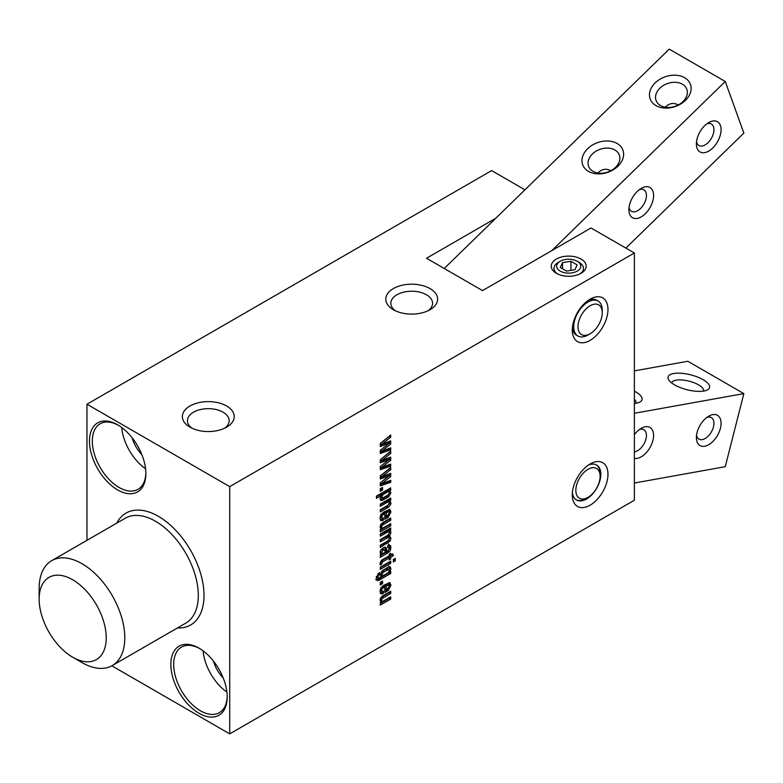 <?xml version="1.0" encoding="UTF-8"?>
<svg xmlns="http://www.w3.org/2000/svg" width="783" height="783" viewBox="0 0 783 783"><rect width="100%" height="100%" fill="white"/><g stroke="black" fill="none" stroke-linecap="round" stroke-linejoin="round"><path stroke-width="1.17" d="M383.455 572.167L381.752 574.693L382.584 575.808L387.34 573.264L389.19 571.57L389.464 570.357L388.955 569.417L383.455 572.167L382.026 571.336L381.164 571.962M380.323 573.87L381.155 574.986M381.752 574.693L380.411 573.919M380.655 574.859L382.584 575.808M384.365 571.61L382.936 570.787L382.026 571.336M387.321 569.907L385.892 569.084L382.936 570.787M388.955 569.417L387.536 568.585L385.892 569.084M377.621 577.081L378.091 578.285L381.39 576.699L380.284 574.8L382.691 570.455L388.397 567.068L390.237 566.853L390.932 568.644L389.914 571.786L390.717 571.316L390.717 573.548L378.395 580.516L377.103 580.516L376.163 577.981L379.52 572.49L379.52 574.419L377.621 577.081L376.388 576.366M379.099 574.663L377.729 573.87M379.52 574.419L377.905 573.704M378.395 580.516L375.674 579.694M381.184 579.058L379.755 578.226L376.966 579.694M390.717 573.548L389.298 572.725L379.755 578.226M389.298 571.424L389.298 572.725M389.914 571.786L389.259 571.404M390.296 571.14L389.445 570.65M390.932 568.644L389.503 567.812L388.867 570.318M388.818 566.031L389.503 567.812M381.39 576.699L380.812 576.376M378.091 578.285L376.202 576.259M390.717 563.359L380.284 569.388L380.284 567.156L390.717 561.127L390.717 563.359L389.298 562.537L380.284 567.744M389.298 561.949L389.298 562.537M389.464 532.685L388.799 531.657L387.947 531.853L380.284 536.218L380.284 533.977L390.717 527.957L390.717 530.189L389.817 530.708L390.932 532.704L389.601 536.169L390.932 538.224L390.179 541.024L380.284 547.434L380.284 545.203L388.025 540.72L389.464 538.322L388.622 537.236L380.284 541.826L380.284 539.595L387.986 535.132L389.464 532.685L387.37 530.835L380.284 534.564M388.035 531.853L387.37 530.835L388.035 531.853M386.685 538.127L385.256 537.304L380.284 540.172M388.035 537.5L387.203 536.414L389.141 537.363L387.203 536.414L385.256 537.304M388.074 542.922L386.645 542.1L380.284 545.78M390.179 541.024L388.75 540.192L386.645 542.1M390.932 538.224L389.503 537.402L389.454 538.156M390.022 536.384L388.172 535.347L389.503 537.402M390.932 532.704L389.503 531.882L389.454 532.499M388.789 534.466L388.172 535.347M390.727 531.549L389.308 530.717L389.503 531.882M390.286 530.982L389.308 530.717M389.817 530.708L388.857 530.16M390.717 530.189L389.298 529.367L388.388 529.885M389.298 528.779L389.298 529.367M387.947 531.853L386.518 531.031M380.284 446.574L380.284 443.452L390.717 434.957L390.717 437.217L381.673 444.304L390.717 440.878L390.717 443.99L381.634 451.233L390.717 447.847L390.717 449.912L380.284 453.465L380.284 450.352L389.112 443.286L380.284 446.574M389.112 443.286L387.693 442.464L380.284 445.214M390.717 449.912L389.298 449.09L380.284 452.163M389.298 448.375L389.298 449.09M381.634 451.233L380.284 450.45M390.717 443.99L389.298 443.168L382.623 448.483M389.298 441.416L389.298 443.168M381.673 444.304L380.284 443.501M390.717 437.217L389.298 436.395L380.284 443.452M380.284 462.792L380.284 459.68L390.717 451.184L390.717 453.445L381.673 460.531L390.717 457.106L390.717 460.218L381.634 467.451L390.717 464.074L390.717 466.139L380.284 469.692L380.284 466.58L389.112 459.513L380.284 462.792M389.112 459.513L387.693 458.691L380.284 461.441M390.717 466.139L389.298 465.308L380.284 468.381M389.298 464.603L389.298 465.308M381.634 467.451L380.284 466.678M390.717 460.218L389.298 459.396L382.623 464.701M389.298 457.644L389.298 459.396M381.673 460.531L380.284 459.729M390.717 453.445L389.298 452.623L380.284 459.68M389.464 502.823L388.681 501.776L387.761 502.05L380.284 506.327L380.284 504.095L390.717 498.066L390.717 500.308L389.807 500.826L390.932 502.921L390.707 504.389L388.72 507.041L380.284 511.935L380.284 509.704L387.918 505.27L389.464 502.823L387.252 500.954L380.284 504.683M388.035 501.991L387.252 500.954L388.035 501.991M387.379 507.844L385.96 507.012L380.284 510.291M388.72 507.041L387.291 506.219L385.96 507.012M390.707 504.389L389.317 503.577L387.291 506.219M390.932 502.921L389.503 502.089L389.278 503.557M390.042 500.963L388.378 500.004L389.503 502.089M390.717 500.308L389.298 499.476L388.378 500.004M389.298 498.898L389.298 499.476M387.761 502.05L386.332 501.228M382.251 525.276L381.536 527.008L381.81 527.938L382.867 528.045L390.717 523.612L390.717 525.843L380.284 531.872L380.284 529.641L381.204 529.102L380.068 527.096L380.695 524.62L382.476 522.78L390.717 518.003L390.717 520.235L382.251 525.276L380.753 524.532M381.204 529.102L380.587 528.75M390.717 525.843L389.298 525.021L380.284 530.218M389.298 524.434L389.298 525.021M380.107 526.186L380.381 527.116L382.867 528.045M381.536 527.008L380.156 526.205M390.717 520.235L389.298 519.413L380.822 524.453M389.298 518.826L389.298 519.413M382.251 598.506L381.536 600.248L381.81 601.178L382.867 601.285L390.717 596.842L390.717 599.073L380.284 605.102L380.284 602.871L381.204 602.333L380.068 600.326L380.695 597.86L382.476 596.01L390.717 591.234L390.717 593.465L382.251 598.506L380.753 597.772M381.204 602.333L380.587 601.98M390.717 599.073L389.298 598.251L380.284 603.458M389.298 597.664L389.298 598.251M380.107 599.416L380.381 600.355L382.867 601.285M381.536 600.248L380.156 599.445M390.717 593.465L389.298 592.643L380.822 597.683M389.298 592.056L389.298 592.643M381.536 552.416L382.613 553.522L385.256 552.269L384.668 549.911L383.063 550.155L381.536 552.416L380.156 551.614M383.063 550.155L381.644 549.333L380.9 549.852M384.668 549.911L383.239 549.079L381.644 549.333M380.107 551.594L381.184 552.7M380.499 552.573L382.613 553.522M387.644 546.583L389.073 547.415L387.751 547.709L387.751 545.477L388.897 544.948L390.688 545.81L390.678 549.519L389.317 551.898L380.284 557.379L380.284 555.137L381.409 554.491L380.381 553.953L380.244 551.252L383.004 547.963L384.707 547.2L385.774 547.317L386.45 548.501L386.724 551.418L387.947 550.713L389.464 548.345L387.751 546.651M386.724 551.418L385.295 550.596L385.256 549.137L386.685 549.96M386.45 548.501L385.021 547.679L385.256 549.137M384.844 547.19L385.021 547.679M380.381 553.953L381.409 554.491L380.332 553.865M389.317 551.898L387.888 551.075L380.284 555.724M388.515 550.312L387.888 551.075M390.678 549.519L389.396 548.775M390.932 547.434L389.503 546.612L389.249 548.697M390.688 545.81L389.259 544.978L389.503 546.612M388.574 544.146L389.259 544.978M387.487 515.517L389.464 512.699L387.262 510.859L384.864 512.013L384.864 515.39L386.293 516.212L387.487 515.517M389.464 512.699L388.691 511.69L386.293 512.845L386.293 516.212M386.293 512.845L384.864 512.013M388.035 511.876L387.262 510.859L388.035 511.876M390.932 511.906L388.319 517.23L384.825 519.295L384.825 513.687L382.212 515.39L381.536 517.23L382.73 518.219L383.416 517.876L383.416 520.108L382.447 520.626L380.753 520.597L380.068 518.043L381.057 514.382L383.787 512.053L389.797 509.283L390.932 511.906L389.503 511.074L389.396 512.229M389.249 509.322L389.503 511.074M382.447 520.626L380.284 519.902M383.171 520.245L381.742 519.423L381.027 519.804M383.416 520.108L381.742 519.423M381.987 518.297L381.987 519.286M380.107 516.408L381.301 517.397M381.536 517.23L380.225 516.467M380.45 517.426L382.73 518.219M382.212 515.39L380.91 514.646M383.699 514.333L382.27 513.511L380.783 514.568M384.825 513.687L383.396 512.865L382.27 513.511M388.319 517.23L386.89 516.408L384.825 517.651M388.378 514.901L386.89 516.408M389.464 492.624L388.671 491.636L387.781 491.851L383.053 494.602L381.536 497.146L383.112 497.812L388.035 494.993L389.464 492.624L388.671 491.636L386.352 491.029L380.342 495.208M388.035 491.793L387.242 490.804L388.035 491.793M380.381 497.078L381.947 498.027L380.577 496.598M382.212 495.355L380.783 494.523M383.053 494.602L381.634 493.779M387.781 491.851L386.352 491.029M382.544 500.317L380.744 500.513L380.068 498.761L381.115 495.649L376.417 498.36L376.417 496.128L390.717 487.868L390.717 490.109L389.68 490.706L390.932 492.693L388.789 496.706L382.544 500.317L380.264 499.74M384.316 499.417L382.887 498.585L381.115 499.495M387.556 497.538L386.127 496.716L382.887 498.585M388.789 496.706L387.36 495.884L386.127 496.716M390.932 492.693L389.503 491.871L389.435 492.37M388.799 494.318L387.36 495.884M388.936 490.227L389.503 491.871M390.717 490.109L389.298 489.277L388.251 489.884L389.914 490.794M389.298 488.7L389.298 489.277M381.115 495.649L379.686 494.827L376.417 496.716M380.284 491.352L380.284 488.719L382.564 487.398L382.564 490.041L380.284 491.352M382.564 490.041L381.145 489.209L380.284 489.708M381.145 488.22L381.145 489.209M387.487 588.757L389.464 585.929L387.262 584.098L384.864 585.253L384.864 588.63L386.293 589.452L387.487 588.757M389.464 585.929L388.691 584.921L386.293 586.075L386.293 589.452M386.293 586.075L384.864 585.253M388.035 585.107L387.262 584.098L388.035 585.107M390.932 585.136L388.319 590.46L384.825 592.525L384.825 586.917L382.212 588.63L381.536 590.46L382.73 591.459L383.416 591.106L383.416 593.338L382.447 593.866L380.753 593.837L380.068 591.273L381.057 587.622L383.787 585.283L389.797 582.513L390.932 585.136L389.503 584.314L389.396 585.469M389.249 582.552L389.503 584.314M382.447 593.866L380.284 593.142M383.171 593.485L381.742 592.653L381.027 593.034M383.416 593.338L381.742 592.653M381.987 591.527L381.987 592.516M380.107 589.638L381.301 590.636M381.536 590.46L380.225 589.697M380.45 590.656L382.73 591.459M382.212 588.63L380.91 587.876M383.699 587.573L382.27 586.751L380.783 587.808M384.825 586.917L383.396 586.095L382.27 586.751M388.319 590.46L386.89 589.638L384.825 590.881M388.378 588.141L386.89 589.638M380.284 479.02L380.284 475.907L390.717 467.412L390.717 469.673L381.673 476.759L390.717 473.324L390.717 476.446L381.634 483.679L390.717 480.302L390.717 482.357L380.284 485.92L380.284 482.798L389.112 475.741L380.284 479.02M389.112 475.741L387.693 474.919L380.284 477.669M390.717 482.357L389.298 481.535L380.284 484.608M389.298 480.831L389.298 481.535M381.634 483.679L380.284 482.896M390.717 476.446L389.298 475.624L382.623 480.928M389.298 473.872L389.298 475.624M381.673 476.759L380.284 475.956M390.717 469.673L389.298 468.841L380.284 475.907M380.205 565.042L380.068 563.535L381.664 560.188L389.249 555.764L389.249 554.178L390.717 553.336L390.717 554.922L392.586 553.835L393.467 555.568L390.717 557.153L390.717 558.974L389.249 559.816L389.249 557.995L382.427 561.949L380.998 561.127L380.078 563.466L381.536 564.269L380.205 565.042M382.427 561.949L381.536 564.269M381.556 563.672L380.176 562.468M383.122 561.538L381.693 560.716L380.998 561.127M389.249 557.995L387.83 557.173L381.693 560.716M390.717 558.974L389.249 558.171M390.717 557.153L389.298 556.331L389.298 558.142M393.467 555.568L392.038 554.746L389.298 556.331M390.717 554.922L389.347 554.129M393.34 561.94L393.34 559.532L395.288 558.406L395.288 560.814L393.34 561.94M395.288 560.814L393.34 560.295M393.859 559.228L393.859 559.982M380.284 584.989L380.284 582.346L382.564 581.035L382.564 583.668L380.284 584.989M382.564 583.668L381.145 582.846L380.284 583.345M381.145 581.857L381.145 582.846M634.377 252.997L229.713 486.635L229.713 733.867L634.377 500.229L634.377 252.997L591.018 227.97L551.761 250.638L725.264 81.481L743.85 133.081L625.881 248.094M572.285 494.876A25.232 14.564 120 0 0 590.128 505.182A25.232 14.564 120 0 0 607.97 474.273A25.232 14.564 120 0 0 590.128 463.976A25.232 14.564 120 0 0 572.285 494.876M572.285 330.054A25.232 14.564 120 0 0 590.128 340.36A25.232 14.564 120 0 0 607.97 309.451A25.232 14.564 120 0 0 590.128 299.155A25.232 14.564 120 0 0 572.285 330.054M86.972 540.319L86.972 404.224L491.636 170.586L524.933 189.819M577.228 271.104A12.048 6.949 180 0 1 560.197 271.104A12.048 6.949 180 0 1 560.197 261.268A12.048 6.949 180 0 1 577.228 261.268A12.048 6.949 180 0 1 577.228 271.104M557.408 273.864A14.75 8.515 180 0 1 558.289 262.374L560.197 261.268M577.228 261.268L579.146 262.374A14.75 8.515 180 0 1 580.017 273.864M570.973 261.307L577.159 264.879L574.898 269.753L566.452 271.065L560.276 267.492L562.537 262.618L570.973 261.307L570.973 270.36M562.537 268.794L562.537 262.618M585.841 498.585L587.984 497.352A17.157 9.905 120 0 0 600.121 476.338A17.157 9.905 120 0 0 587.984 469.33A17.157 9.905 120 0 0 575.848 490.344A17.157 9.905 120 0 0 587.984 497.352L585.841 498.585A20.182 11.657 -60 0 1 576.112 499.779M596.284 464.838A20.182 11.657 -60 0 1 600.121 473.862L600.121 476.338M590.128 333.764L587.984 334.997A20.182 11.657 -60 0 1 577.893 335.995A20.182 11.657 -60 0 1 574.8 319.826A20.182 11.657 -60 0 1 587.984 302.032A20.182 11.657 -60 0 1 598.075 301.034A20.182 11.657 -60 0 1 602.254 310.274L602.254 312.75A17.157 9.905 -60 0 1 590.128 333.764A17.157 9.905 -60 0 1 577.991 326.756A17.157 9.905 -60 0 1 590.128 305.742A17.157 9.905 -60 0 1 602.254 312.75M588.239 300.349A20.182 11.657 -60 0 1 596.646 300.212L598.075 301.034M577.893 335.995L576.464 335.173A20.182 11.657 -60 0 1 572.383 327.823M634.377 483.023L725.264 466.678L743.85 393.614L634.377 413.287M720.399 428.33A17.461 10.081 120 0 0 708.723 416.184A17.461 10.081 120 0 0 696.381 437.56A17.461 10.081 120 0 0 706.687 445.664A17.461 10.081 120 0 0 720.399 428.33M634.377 458.368A17.461 10.081 120 0 0 652.914 440.467A17.461 10.081 120 0 0 641.248 428.311A17.461 10.081 120 0 0 634.377 434.682M634.377 370.878L687.826 361.266L743.85 393.614M634.377 403.411A21.405 7.664 14.3 0 0 639.77 402.119A21.405 7.664 14.3 0 0 635.639 391.833A21.405 7.664 14.3 0 0 634.377 391.128M703.124 379.696A21.405 7.664 14.3 0 0 677.775 373.168A21.405 7.664 14.3 0 0 668.927 380.244A21.405 7.664 14.3 0 0 686.916 389.699A21.405 7.664 14.3 0 0 707.245 389.993A21.405 7.664 14.3 0 0 703.124 379.696M671.745 383.034A16.365 5.853 -165.7 0 1 671.794 382.809A16.365 5.853 -165.7 0 1 682.022 379.97A16.365 5.853 -165.7 0 1 698.583 384.874A16.365 5.853 -165.7 0 1 703.506 390.874A16.365 5.853 -165.7 0 1 703.437 391.099M634.377 399.379A16.365 5.853 -165.7 0 1 636.021 403A16.365 5.853 -165.7 0 1 635.953 403.225M706.785 417.476A12.411 7.164 -60 0 1 711.365 417.623A12.411 7.164 -60 0 1 713.45 426.882A12.411 7.164 -60 0 1 698.955 439.116A12.411 7.164 -60 0 1 696.537 435.231M639.31 429.603A12.411 7.164 -60 0 1 643.88 429.759A12.411 7.164 -60 0 1 645.975 439.009A12.411 7.164 -60 0 1 634.377 451.791M444.245 268.491L495.737 218.291L426.51 258.253L482.534 290.601L551.761 250.638M495.737 218.291L669.24 49.133L725.264 81.481M697.056 148.202A17.461 10.081 120 0 0 711.434 149.171A17.461 10.081 120 0 0 720.996 128.167A17.461 10.081 120 0 0 708.723 122.569A17.461 10.081 120 0 0 696.381 143.945A17.461 10.081 120 0 0 697.056 148.202M629.571 213.994A17.461 10.081 120 0 0 643.949 214.953A17.461 10.081 120 0 0 653.511 193.959A17.461 10.081 120 0 0 641.248 188.36A17.461 10.081 120 0 0 628.896 209.736A17.461 10.081 120 0 0 629.571 213.994M660.519 105.529A16.365 12.009 160.2 0 1 656.056 100.41A16.365 12.009 160.2 0 1 663.328 85.523A16.365 12.009 160.2 0 1 682.394 84.202A16.365 12.009 160.2 0 1 686.848 89.321A16.365 12.009 160.2 0 1 679.585 104.217A16.365 12.009 160.2 0 1 660.519 105.529M655.978 105.597A21.405 15.709 -19.8 0 0 690.557 92.237A21.405 15.709 -19.8 0 0 664.336 77.096A21.405 15.709 -19.8 0 0 655.978 105.597M588.493 171.389A21.405 15.709 -19.8 0 0 623.072 158.029A21.405 15.709 -19.8 0 0 596.861 142.888A21.405 15.709 -19.8 0 0 588.493 171.389M678.313 104.942C673.507 102.436 669.181 103.199 665.335 107.212M593.034 171.32A16.365 12.009 160.2 0 1 588.581 166.202A16.365 12.009 160.2 0 1 595.843 151.315A16.365 12.009 160.2 0 1 614.909 149.993A16.365 12.009 160.2 0 1 619.363 155.112A16.365 12.009 160.2 0 1 612.1 170.009A16.365 12.009 160.2 0 1 593.034 171.32M610.828 170.733C606.022 168.228 601.696 168.991 597.85 173.004M706.785 123.861A12.411 7.164 -60 0 1 711.365 124.017A12.411 7.164 -60 0 1 713.45 126.67A12.411 7.164 -60 0 1 709.809 140.676A12.411 7.164 -60 0 1 698.955 145.511A12.411 7.164 -60 0 1 696.86 142.849A12.411 7.164 -60 0 1 696.537 141.625M639.31 189.652A12.411 7.164 -60 0 1 643.88 189.809A12.411 7.164 -60 0 1 645.975 192.461A12.411 7.164 -60 0 1 642.324 206.458A12.411 7.164 -60 0 1 631.47 211.302A12.411 7.164 -60 0 1 629.375 208.64A12.411 7.164 -60 0 1 629.052 207.417M588.239 465.18A20.182 11.657 -60 0 1 596.646 465.033A20.182 11.657 -60 0 1 599.749 481.212A20.182 11.657 -60 0 1 586.555 498.996A20.182 11.657 -60 0 1 576.464 499.994A20.182 11.657 -60 0 1 572.383 492.644M229.713 733.867L111.832 665.814M556.37 273.316A17.461 10.081 0 0 0 581.055 273.316L581.055 273.316A17.461 10.081 0 0 0 581.055 259.056A17.461 10.081 0 0 0 556.37 259.056A17.461 10.081 0 0 0 556.37 273.316L556.37 273.316M86.972 404.224L229.713 486.635M189.975 406.005A25.908 14.955 0 0 0 189.975 427.166A25.908 14.955 0 0 0 226.62 427.166A25.908 14.955 0 0 0 226.62 406.005A25.908 14.955 0 0 0 189.975 406.005M393.379 309.725A25.908 14.955 0 0 0 430.024 309.725A25.908 14.955 0 0 0 430.024 288.575A25.908 14.955 0 0 0 393.379 288.575A25.908 14.955 0 0 0 393.379 309.725L393.379 309.725M395.356 310.753A20.867 12.048 180 0 1 390.834 303.266A20.867 12.048 180 0 1 411.701 291.227A20.867 12.048 180 0 1 432.568 303.266A20.867 12.048 180 0 1 428.047 310.753M191.952 428.193A20.867 12.048 180 0 1 187.431 420.706A20.867 12.048 180 0 1 193.548 412.191A20.867 12.048 180 0 1 216.284 409.578A20.867 12.048 180 0 1 229.155 420.706A20.867 12.048 180 0 1 224.643 428.193M39.15 599.122A47.44 27.385 60 0 1 72.692 579.753A47.44 27.385 60 0 1 106.234 637.861A47.44 27.385 60 0 1 72.692 657.221A47.44 27.385 60 0 1 39.15 599.122L39.15 588.415A60.555 34.961 -120 0 1 51.688 560.687A60.555 34.961 -120 0 1 112.253 595.648A60.555 34.961 -120 0 1 112.253 665.579A60.555 34.961 -120 0 1 81.97 662.584L72.692 657.221M121.727 427.518A37.848 21.855 -120 0 0 145.55 468.782M145.844 472.815A37.848 21.855 60 0 1 138.014 489.336A37.848 21.855 60 0 1 108.847 479.196A37.848 21.855 60 0 1 92.325 441.103A37.848 21.855 60 0 1 100.155 423.779A37.848 21.855 60 0 1 118.38 425.257M89.468 441.103A39.864 23.02 -120 0 0 117.656 489.933A39.864 23.02 -120 0 0 145.844 473.656A39.864 23.02 -120 0 0 117.656 424.826A39.864 23.02 -120 0 0 89.468 441.103M132.102 437.766A24.733 14.28 -120 0 0 141.86 454.669M203.091 650.849A37.848 21.855 -120 0 0 226.913 692.113M227.197 696.146A37.848 21.855 60 0 1 219.367 712.667A37.848 21.855 60 0 1 190.2 702.527A37.848 21.855 60 0 1 173.679 664.434A37.848 21.855 60 0 1 181.519 647.11A37.848 21.855 60 0 1 199.743 648.588M170.831 664.434A39.864 23.02 -120 0 0 199.019 713.264A39.864 23.02 -120 0 0 227.207 696.987A39.864 23.02 -120 0 0 199.019 648.158A39.864 23.02 -120 0 0 170.831 664.434M213.465 661.106A24.733 14.28 -120 0 0 223.224 678M379.843 579.802L378.424 578.98M386.812 543.666L385.383 542.844M386.685 532.518L385.256 531.696M386.714 502.617L385.285 501.795M383.68 524.297L382.261 523.475M383.68 597.527L382.261 596.705M387.35 553.297L385.921 552.465M387.135 512.346L385.716 511.524M387.164 517.945L385.735 517.123M384.316 493.809L382.887 492.977M386.714 492.419L385.285 491.597M387.135 585.586L385.716 584.764M387.164 591.185L385.735 590.353M51.688 560.687L125.202 518.248A60.555 34.961 60 0 1 185.767 553.209A60.555 34.961 60 0 1 185.767 623.141L112.253 665.579M177.379 627.976A64.597 37.29 -120 0 0 190.641 550.4A64.597 37.29 -120 0 0 116.824 523.083M387.732 530.952L389.161 531.774M387.712 501.081L389.141 501.903M380.558 527.233L381.987 528.055M380.558 600.463L381.987 601.285M387.712 510.986L389.131 511.818M387.722 490.931L389.151 491.753M387.712 584.226L389.131 585.048"/></g></svg>
